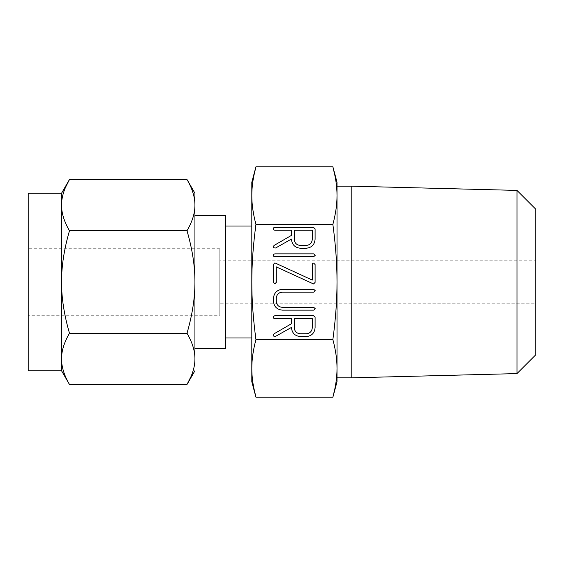 <?xml version="1.0" encoding="UTF-8"?>
<svg xmlns="http://www.w3.org/2000/svg" width="564" height="564" viewBox="0 0 564 564"><rect width="100%" height="100%" fill="white"/><g stroke="black" fill="none" stroke-linecap="round" stroke-linejoin="round"><path stroke-width="0.42" stroke-dasharray="2.82 2.11" d="M337.011 186.155L337.011 195.581C337.039 204.436 335.658 214.038 332.873 224.387C335.658 245.051 337.032 264.255 337.011 282L337.011 195.581L336.623 187.058M337.011 377.845L337.011 282C337.039 299.717 335.658 318.921 332.873 339.613C335.658 349.941 337.032 359.543 337.011 368.419L336.835 374.059M351.21 186.155L351.21 377.845M335.129 176.539L335.347 177.709M335.368 177.822L335.643 179.415M335.658 179.521L335.869 180.868M335.989 181.693L336.116 182.567M336.229 183.469L336.334 184.322M336.391 184.766L336.532 186.092M336.778 374.982L336.694 376.11M336.623 376.907L336.525 377.936M336.44 378.754L336.334 379.678M336.236 380.503L336.116 381.433M336.003 382.251L335.869 383.132M335.742 383.971L335.545 385.149M335.524 385.268L335.242 386.869M335.22 386.982L334.96 388.335M516.984 190.406L516.984 373.594M252.2 376.942L251.812 368.419C251.784 359.564 253.166 349.962 255.95 339.613L332.873 339.613M255.95 339.613C253.166 318.949 251.784 299.745 251.812 282C251.784 264.283 253.166 245.079 255.95 224.387L332.873 224.387M255.95 224.387C253.166 214.059 251.784 204.457 251.812 195.581L251.812 368.419M251.812 195.334L251.981 189.941M252.045 189.018L252.129 187.89M252.2 187.093L252.291 186.064M252.383 185.246L252.482 184.322M252.587 183.497L252.707 182.567M252.82 181.749L252.954 180.868M253.081 180.029L253.278 178.851M253.292 178.732L253.581 177.131M253.603 177.018L253.863 175.665M253.694 387.461L253.476 386.291M253.455 386.178L253.18 384.585M253.166 384.479L252.954 383.132M252.827 382.307L252.707 381.433M252.587 380.531L252.482 379.678M252.432 379.234L252.291 377.908M535.8 354.77L535.8 209.23M535.8 260.758L535.8 303.242L535.8 260.758L219.805 260.758L219.805 303.242L535.8 303.242M251.812 226.002L251.812 337.998L251.812 226.002M219.805 303.242L219.805 260.758M225.537 337.998L225.537 226.002L225.537 337.998M219.805 248.738L219.805 315.262L219.805 248.738L28.2 248.738L28.2 315.262L219.805 315.262M225.537 215.441L225.537 348.559M28.2 315.262L28.2 248.738M61.546 193.255L61.546 205.141L61.878 200.065M61.962 199.459L62.16 198.246M62.273 197.64L62.463 196.716M62.618 196.011L62.865 195.017M62.985 194.552L63.704 192.134M63.852 191.675L64.938 188.743M64.987 188.602L65.438 187.523M194.932 215.441L194.932 348.559L194.932 215.441M187.001 179.528L191.182 187.854M191.189 187.89L191.753 189.285M191.809 189.419L192.352 190.9M192.465 191.203L192.775 192.134M193.015 192.888L194.023 196.758M194.171 197.485L194.368 198.549M194.488 199.303L194.615 200.213M194.65 200.495L194.791 201.891M194.869 202.906L194.932 205.141C194.982 213.023 192.345 221.56 187.001 230.761C192.338 249.126 194.982 266.201 194.932 282L194.932 205.141M69.471 230.761C64.141 221.582 61.497 213.044 61.546 205.141L61.546 282C61.49 266.243 64.134 249.168 69.471 230.761L187.001 230.761M28.2 370.745L28.2 193.255M187.001 333.239C192.338 342.418 194.982 350.956 194.932 358.859L194.932 282C194.982 297.757 192.345 314.832 187.001 333.239L69.471 333.239C64.141 314.874 61.497 297.799 61.546 282L61.546 370.745M194.932 358.859L194.594 363.935M194.509 364.541L194.319 365.754M194.206 366.36L194.016 367.284M193.861 367.989L193.614 368.983M193.494 369.448L192.775 371.866M192.62 372.325L191.541 375.257M191.485 375.398L191.041 376.477M61.61 361.094L61.546 358.859C61.49 350.977 64.134 342.44 69.471 333.239M69.471 384.472L65.297 376.146M65.283 376.11L64.719 374.715M64.67 374.581L64.12 373.1M64.014 372.797L63.704 371.866M63.464 371.112L62.456 367.242M62.301 366.515L62.11 365.451M61.991 364.696L61.864 363.787M61.828 363.505L61.68 362.109M291.454 327.416L275.577 336.377L273.73 336.109L273.307 335.03L274.062 333.803L291.454 323.736L291.454 318.582L274.816 318.582L273.667 318.188L273.307 317.172L273.667 316.192L274.802 315.769L313.598 315.769L315.093 317.25L315.093 327.649C314.592 333.077 311.631 336.059 306.217 336.588L300.302 336.588C294.845 335.982 291.898 332.929 291.454 327.416M312.28 327.684L312.28 318.582L294.267 318.582L294.267 327.684C294.591 331.378 296.586 333.409 300.245 333.775L306.266 333.775C309.939 333.402 311.941 331.371 312.28 327.684M313.739 310.137L282.395 310.137C276.952 309.622 273.963 306.64 273.448 301.197L273.448 298.222C274.041 292.836 277.03 289.868 282.395 289.318L313.739 289.318L315.234 290.721L313.739 292.131L282.261 292.131C278.637 292.54 276.642 294.563 276.261 298.201L276.261 301.232C276.579 304.934 278.581 306.964 282.261 307.324L313.739 307.324L315.234 308.734L313.739 310.137M313.309 283.882L276.261 266.878L276.261 282.395L274.851 283.882L273.448 282.395L273.448 264.565L274.569 262.986L275.232 263.05L312.28 280.082L312.28 264.565L312.675 263.466L313.683 263.078L315.093 264.565L315.093 282.395L313.965 283.967L313.309 283.882M313.739 256.676L274.802 256.676L273.667 256.282L273.307 255.266L273.667 254.286L274.802 253.863L313.739 253.863L315.234 255.266L313.739 256.676M291.454 239.058L275.577 248.019L273.73 247.751L273.307 246.679L274.062 245.446L291.454 235.378L291.454 230.225L274.816 230.225L273.667 229.83L273.307 228.815L273.667 227.835L274.802 227.412L313.598 227.412L315.093 228.899L315.093 239.291C314.592 244.72 311.631 247.702 306.217 248.231L300.302 248.231C294.845 247.631 291.898 244.572 291.454 239.058M312.28 239.326L312.28 230.225L294.267 230.225L294.267 239.326C294.591 243.021 296.586 245.051 300.245 245.418L306.266 245.418C309.939 245.044 311.941 243.013 312.28 239.326"/><path stroke-width="0.85" d="M315.234 255.266L313.739 256.676L274.802 256.676L273.667 256.282L273.307 255.266L273.667 254.286L274.802 253.863L313.739 253.863L315.234 255.266M313.492 283.946L276.261 266.878L276.261 282.395L274.851 283.882L273.448 282.395L273.448 264.565L274.569 262.986L275.232 263.05L312.28 280.082L312.28 264.565L312.675 263.466L313.683 263.078L315.093 264.565L315.093 282.395L313.492 283.946M315.234 308.734L313.739 310.137L282.395 310.137C276.952 309.622 273.963 306.64 273.448 301.197L273.448 298.222C274.041 292.836 277.03 289.868 282.395 289.318L313.739 289.318L315.234 290.721L313.739 292.131L282.261 292.131C278.637 292.54 276.642 294.563 276.261 298.201L276.261 301.232C276.579 304.934 278.581 306.964 282.261 307.324L313.739 307.324L315.234 308.734M300.302 336.588C294.845 335.982 291.898 332.929 291.454 327.416L275.577 336.377L273.73 336.109L273.307 335.03L274.062 333.803L291.454 323.736L291.454 318.582L274.816 318.582L273.667 318.188L273.307 317.172L273.667 316.192L274.802 315.769L313.598 315.769L315.093 317.25L315.093 327.649C314.592 333.077 311.631 336.059 306.217 336.588L300.302 336.588M253.863 175.665L255.95 166.775C253.166 177.103 251.784 186.705 251.812 195.581C251.784 204.436 253.166 214.038 255.95 224.387C253.166 245.051 251.784 264.255 251.812 282C251.784 299.717 253.166 318.921 255.95 339.613L332.873 339.613C335.658 318.949 337.032 299.745 337.011 282C337.039 264.283 335.658 245.079 332.873 224.387C335.658 214.059 337.032 204.457 337.011 195.581L337.011 381.786L337.011 377.845L351.21 377.845L351.21 186.155L337.011 186.155L337.011 182.214L337.011 195.581C337.039 186.726 335.658 177.124 332.873 166.775L337.011 182.214M255.95 224.387L332.873 224.387M300.302 248.231C294.845 247.631 291.898 244.572 291.454 239.058L275.577 248.019L273.73 247.751L273.307 246.679L274.062 245.446L291.454 235.378L291.454 230.225L274.816 230.225L273.667 229.83L273.307 228.815L273.667 227.835L274.802 227.412L313.598 227.412L315.093 228.899L315.093 239.291C314.592 244.72 311.631 247.702 306.217 248.231L300.302 248.231M251.812 182.214L251.812 195.581L251.812 182.214L255.95 166.775L332.873 166.775L335.129 176.539M335.869 180.868L335.989 181.693M336.116 182.567L336.229 183.469M336.334 184.322L336.391 184.766M336.532 186.092L336.623 187.058M337.011 381.786L332.873 397.225C335.658 386.897 337.032 377.295 337.011 368.419C337.039 359.564 335.658 349.962 332.873 339.613M336.835 374.059L336.778 374.982M336.694 376.11L336.623 376.907M336.525 377.936L336.44 378.754M336.334 379.678L336.236 380.503M336.116 381.433L336.003 382.251M335.869 383.132L335.742 383.971M334.96 388.335L332.873 397.225L255.95 397.225L253.694 387.461M351.21 377.845L516.984 373.594L516.984 190.406L351.21 186.155M255.95 339.613C253.166 349.941 251.784 359.543 251.812 368.419L251.812 195.334M251.981 189.941L252.045 189.018M252.129 187.89L252.2 187.093M252.291 186.064L252.383 185.246M252.482 184.322L252.587 183.497M252.707 182.567L252.82 181.749M252.954 180.868L253.081 180.029M251.812 368.419C251.784 377.274 253.166 386.876 255.95 397.225L251.812 381.786L251.812 368.419L251.812 381.786M252.954 383.132L252.827 382.307M252.707 381.433L252.587 380.531M252.482 379.678L252.432 379.234M252.291 377.908L252.2 376.942M516.984 190.406L535.8 209.23L535.8 354.77L516.984 373.594M251.812 226.002L225.537 226.002M225.537 337.998L251.812 337.998M194.932 348.559L225.537 348.559L225.537 215.441L194.932 215.441M61.546 193.255L69.471 179.528C64.141 188.707 61.497 197.245 61.546 205.141L61.546 193.255L28.2 193.255L28.2 370.745L61.546 370.745L61.546 205.141C61.49 213.023 64.134 221.56 69.471 230.761C64.141 249.126 61.497 266.201 61.546 282C61.49 297.757 64.134 314.832 69.471 333.239C64.141 342.418 61.497 350.956 61.546 358.859C61.49 366.734 64.134 375.271 69.471 384.472L61.546 370.745M61.878 200.065L61.962 199.459M62.16 198.246L62.273 197.64M62.463 196.716L62.618 196.011M62.865 195.017L62.985 194.552M63.704 192.134L63.852 191.675M65.438 187.523L69.471 179.528L187.001 179.528L194.932 193.255L194.932 205.141C194.982 197.266 192.345 188.728 187.001 179.528M194.932 205.141L194.932 282C194.982 266.243 192.345 249.168 187.001 230.761C192.338 221.582 194.982 213.044 194.932 205.141L194.932 193.255M192.775 192.134L193.015 192.888M194.023 196.758L194.171 197.485M194.368 198.549L194.488 199.303M194.791 201.891L194.869 202.906M187.001 230.761L69.471 230.761M187.001 333.239C192.338 314.874 194.982 297.799 194.932 282L194.932 358.859C194.982 350.977 192.345 342.44 187.001 333.239L69.471 333.239M194.932 370.745L187.001 384.472C192.338 375.293 194.982 366.755 194.932 358.859M194.594 363.935L194.509 364.541M194.319 365.754L194.206 366.36M194.016 367.284L193.861 367.989M193.614 368.983L193.494 369.448M192.775 371.866L192.62 372.325M191.041 376.477L187.001 384.472L69.471 384.472M63.704 371.866L63.464 371.112M62.456 367.242L62.301 366.515M62.11 365.451L61.991 364.696M61.68 362.109L61.61 361.094M312.28 318.582L294.267 318.582L294.267 327.684C294.591 331.378 296.586 333.409 300.245 333.775L306.266 333.775C309.939 333.402 311.941 331.371 312.28 327.684L312.28 318.582M312.28 230.225L294.267 230.225L294.267 239.326C294.591 243.021 296.586 245.051 300.245 245.418L306.266 245.418C309.939 245.044 311.941 243.013 312.28 239.326L312.28 230.225"/></g></svg>
